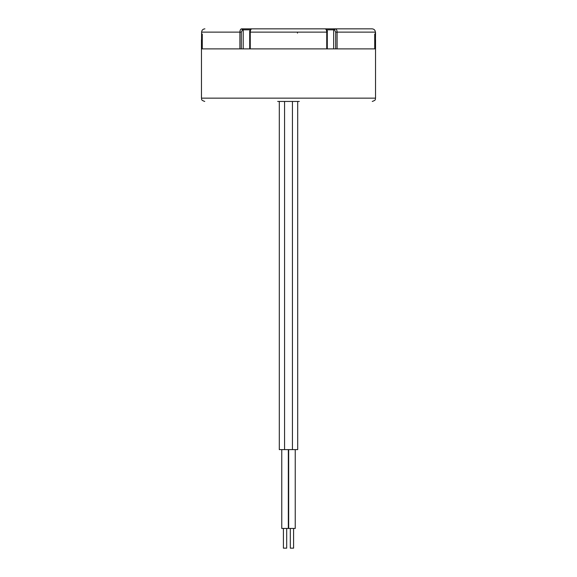 <?xml version="1.0" encoding="UTF-8"?>
<svg xmlns="http://www.w3.org/2000/svg" width="577" height="577" viewBox="0 0 577 577"><rect width="100%" height="100%" fill="white"/><g stroke="black" fill="none" stroke-linecap="round" stroke-linejoin="round"><path stroke-width="0.87" d="M249.711 48.886L249.711 32.132C249.581 30.473 250.288 29.377 251.846 28.85C250.887 29.045 250.353 30.141 250.259 32.132L250.259 48.886L326.741 48.886L326.741 32.132C326.647 30.141 326.113 29.045 325.154 28.85C326.935 29.744 327.649 30.841 327.289 32.132L327.289 48.886M202.022 34.108L201.597 34.108L201.618 32.132L201.618 34.108L202.275 34.108L202.275 35.637M333.657 48.886L333.657 29.838A0.988 0.851 -90 0 1 334.516 28.85L335.396 28.85C336.427 29.045 336.997 30.134 337.098 32.132L337.098 48.886L374.725 48.886L374.725 34.108L375.382 34.108L375.382 32.132C375.187 30.141 374.091 29.045 372.093 28.85L293.102 28.85M375.086 30.769L374.466 29.86M202.275 34.108L202.275 48.886L239.902 48.886L239.902 32.132L201.618 32.132C201.813 30.141 202.909 29.045 204.907 28.85M201.561 41.292L201.597 32.463M375.439 41.292L375.54 32.463L374.725 35.637M375.54 39.82L375.54 98.155L201.46 98.155L201.46 39.82M243.205 48.886L243.205 29.838L242.347 28.85L283.898 28.85M334.516 28.85L323.481 28.85M326.286 29.838L334.545 29.838L335.396 28.85L372.093 28.85M241.309 48.886L241.309 32.132L239.902 32.132C240.003 30.134 240.573 29.045 241.604 28.85L325.154 28.85M241.309 32.132L242.463 29.838L241.604 28.85M279.304 101.444L279.304 449.613L297.696 449.613L297.696 101.444M295.236 449.613L295.236 528.445L288.666 528.445L288.666 449.613M288.334 449.613L288.334 528.445L281.764 528.445L281.764 449.613M293.592 528.445L293.592 548.15L290.303 548.15L290.303 528.445M286.697 528.445L286.697 548.15L283.408 548.15L283.408 528.445M202.21 35.579L202.21 48.886L374.79 48.886L374.79 35.579M277.66 101.444L299.34 101.444M250.259 32.132L327.159 32.132M297.472 33.12L297.371 32.132M335.691 48.886L335.691 32.132L334.545 29.838M375.382 32.132L335.691 32.132M242.463 29.838L250.714 29.838M292.438 449.613L292.438 101.444M284.562 101.444L284.562 449.613M375.54 98.155C374.913 99.129 376.752 99.879 372.259 101.444M201.46 98.155C202.087 99.129 200.248 99.879 204.741 101.444"/></g></svg>
